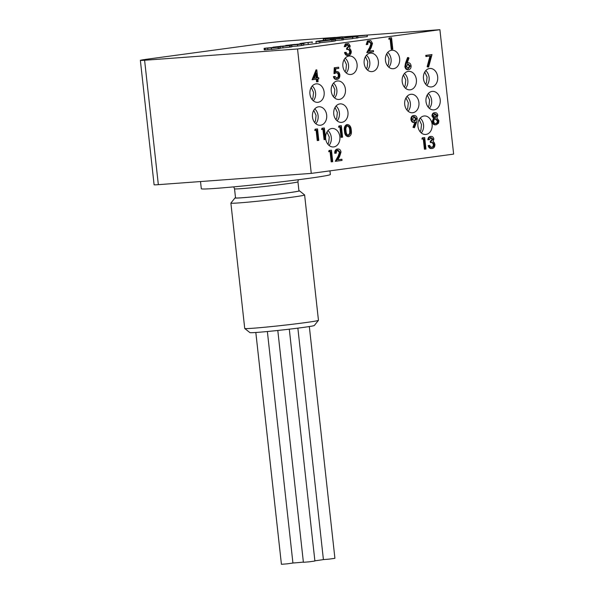 <?xml version="1.0" encoding="UTF-8"?>
<svg xmlns="http://www.w3.org/2000/svg" width="594" height="594" viewBox="0 0 594 594"><rect width="100%" height="100%" fill="white"/><g stroke="black" fill="none" stroke-linecap="round" stroke-linejoin="round"><path stroke-width="0.89" d="M304.618 194.966L318.458 320.315A37.088 1.114 173.7 0 1 318.443 320.352A37.088 1.114 173.7 0 1 281.712 325.49A37.088 1.114 173.7 0 1 244.743 328.489A37.088 1.114 173.7 0 1 244.728 328.452L230.888 203.111A37.088 1.114 -6.3 0 0 267.872 200.141A37.088 1.114 -6.3 0 0 304.618 194.966A37.088 1.114 -6.3 0 0 304.596 194.936L299.443 190.815A32.418 0.973 173.7 0 1 267.345 195.359A32.418 0.973 173.7 0 1 235.031 197.921A32.418 0.973 173.7 0 1 235.514 197.728M244.743 328.489L249.903 332.61A32.418 0.973 -6.3 0 0 282.209 329.989A32.418 0.973 -6.3 0 0 314.315 325.497L318.443 320.352M235.031 197.921L230.903 203.074A37.088 1.114 -6.3 0 0 230.888 203.111M298.923 190.726A32.418 0.973 173.7 0 1 299.443 190.815M234.533 188.818L235.536 197.899A31.898 0.958 -6.3 0 0 242.835 197.705A31.898 0.958 -6.3 0 0 278.044 194.112A31.898 0.958 -6.3 0 0 298.945 190.897L297.943 181.816A31.898 0.958 173.7 0 1 277.042 185.024A31.898 0.958 173.7 0 1 241.832 188.617A31.898 0.958 173.7 0 1 234.533 188.818L233.709 186.872M255.828 332.492L281.422 564.3L287.192 563.84L292.924 563.03L267.367 331.519M297.861 328.14L323.411 559.585L329.18 559.125L334.912 558.315L309.326 326.544M277.799 330.472L303.393 562.295L309.162 561.835L314.894 561.026L289.3 329.187M292.916 562.986A16.32 0.49 -6.3 0 0 303.371 562.102M314.865 560.803A16.32 0.49 -6.3 0 0 323.403 559.548M313.305 100.802A9.274 7.158 85.8 0 0 312.214 86.011M329.031 145.426A9.274 7.158 85.8 0 0 327.94 130.628M337.125 120.842A9.274 7.158 85.8 0 0 336.033 106.044M334.593 97.921A9.274 7.158 85.8 0 0 333.501 83.13M346.243 72.965A9.274 7.158 85.8 0 0 345.151 58.175M405.546 88.313A9.274 7.158 85.8 0 0 404.455 73.515M426.834 85.425A9.274 7.158 85.8 0 0 425.742 70.634M367.53 70.085A9.274 7.158 85.8 0 0 366.439 55.294M388.81 67.204A9.274 7.158 85.8 0 0 387.726 52.406M429.365 108.346A9.274 7.158 85.8 0 0 428.274 93.555M408.078 111.234A9.274 7.158 85.8 0 0 406.987 96.436M421.272 132.93A9.274 7.158 85.8 0 0 420.188 118.139M315.837 123.723A9.274 7.158 85.8 0 0 314.746 108.932M309.949 94.052A9.274 7.158 -94.2 0 1 316.357 83.843A9.274 7.158 -94.2 0 1 324.138 92.129A9.274 7.158 -94.2 0 1 317.723 102.339A9.274 7.158 -94.2 0 1 309.949 94.052M325.675 138.669A9.274 7.158 -94.2 0 1 332.091 128.467A9.274 7.158 -94.2 0 1 339.865 136.754A9.274 7.158 -94.2 0 1 333.449 146.956A9.274 7.158 -94.2 0 1 325.675 138.669M333.761 114.093A9.274 7.158 -94.2 0 1 340.176 103.883A9.274 7.158 -94.2 0 1 347.958 112.169A9.274 7.158 -94.2 0 1 341.543 122.379A9.274 7.158 -94.2 0 1 333.761 114.093M331.237 91.172A9.274 7.158 -94.2 0 1 337.644 80.962A9.274 7.158 -94.2 0 1 345.426 89.249A9.274 7.158 -94.2 0 1 339.011 99.458A9.274 7.158 -94.2 0 1 331.237 91.172M342.879 66.216A9.274 7.158 -94.2 0 1 349.294 56.007A9.274 7.158 -94.2 0 1 357.076 64.293A9.274 7.158 -94.2 0 1 350.66 74.502A9.274 7.158 -94.2 0 1 342.879 66.216M402.19 81.556A9.274 7.158 -94.2 0 1 408.605 71.347A9.274 7.158 -94.2 0 1 416.379 79.633A9.274 7.158 -94.2 0 1 409.964 89.843A9.274 7.158 -94.2 0 1 402.19 81.556M423.477 78.675A9.274 7.158 -94.2 0 1 429.885 68.466A9.274 7.158 -94.2 0 1 437.667 76.752A9.274 7.158 -94.2 0 1 431.251 86.962A9.274 7.158 -94.2 0 1 423.477 78.675M364.167 63.335A9.274 7.158 -94.2 0 1 370.582 53.126A9.274 7.158 -94.2 0 1 378.356 61.412A9.274 7.158 -94.2 0 1 371.948 71.622A9.274 7.158 -94.2 0 1 364.167 63.335M385.454 60.447A9.274 7.158 -94.2 0 1 391.869 50.245A9.274 7.158 -94.2 0 1 399.643 58.531A9.274 7.158 -94.2 0 1 393.228 68.733A9.274 7.158 -94.2 0 1 385.454 60.447M426.002 101.596A9.274 7.158 -94.2 0 1 432.417 91.387A9.274 7.158 -94.2 0 1 440.199 99.673A9.274 7.158 -94.2 0 1 433.783 109.883A9.274 7.158 -94.2 0 1 426.002 101.596M404.722 104.477A9.274 7.158 -94.2 0 1 411.13 94.268A9.274 7.158 -94.2 0 1 418.911 102.554A9.274 7.158 -94.2 0 1 412.496 112.763A9.274 7.158 -94.2 0 1 404.722 104.477M417.916 126.18A9.274 7.158 -94.2 0 1 424.331 115.971A9.274 7.158 -94.2 0 1 432.105 124.257A9.274 7.158 -94.2 0 1 425.698 134.467A9.274 7.158 -94.2 0 1 417.916 126.18M312.474 116.973A9.274 7.158 -94.2 0 1 318.889 106.764A9.274 7.158 -94.2 0 1 326.67 115.05A9.274 7.158 -94.2 0 1 320.255 125.26A9.274 7.158 -94.2 0 1 312.474 116.973M200.52 181.549L201.314 188.751A64.909 1.945 -6.3 0 0 216.164 188.357A64.909 1.945 -6.3 0 0 287.815 181.044A64.909 1.945 -6.3 0 0 330.346 174.51L329.945 170.857M342.79 36.858L439.902 29.7L453.638 154.106L311.271 173.389L297.542 48.983L144.602 60.254A18.548 0.557 173.7 0 1 140.362 60.365A18.548 0.557 173.7 0 1 147.03 59.2L261.011 43.763A18.548 0.557 173.7 0 1 286.969 40.971L335.313 37.407M439.902 29.7L297.542 48.983M348.864 136.62C346.547 136.16 345.344 134.281 345.24 130.984C344.617 127.755 345.381 125.609 347.535 124.54C349.873 124.985 351.113 126.864 351.254 130.168C351.841 133.412 351.039 135.566 348.864 136.62L348.114 136.679C345.797 136.212 344.587 134.333 344.483 131.044C343.867 127.814 344.624 125.661 346.777 124.592L347.067 124.569M335.632 71.629L336.219 71.555M333.39 76.559C333.873 78.527 334.89 79.485 336.449 79.433L337.199 79.381C335.64 79.425 334.622 78.467 334.14 76.5L334.934 76.396L336.909 78.208M336.367 78.245C337.726 77.903 338.365 76.826 338.29 75.03C337.986 73.396 337.177 72.646 335.87 72.78M336.998 78.2L337.117 78.193C338.476 77.844 339.115 76.775 339.04 74.97C338.736 73.344 337.927 72.594 336.627 72.72L333.984 73.634L334.259 67.761L338.647 67.211L338.78 68.392L335.766 68.8L335.625 71.889L336.642 71.525L335.885 71.577M407.239 62.816L407.61 62.778M408.449 69.713L408.709 69.691C407.046 69.721 406.021 68.674 405.643 66.558L404.893 66.61L405.509 63.135L407.573 57.529L409.006 58.019L407.18 62.979L408.085 62.749L407.336 62.801M407.959 69.75C406.296 69.78 405.271 68.733 404.893 66.61M428.63 66.996L427.888 66.595L430.769 55.933L425.905 56.549L425.779 55.368L431.979 54.574L428.63 66.996L427.873 67.048L427.138 66.654L430.004 56.036M318.703 77.695L318.829 78.876L317.812 79.009L318.102 81.668L317.307 81.772L317.018 79.121L312.058 79.745L316.045 69.929L316.802 69.877L317.679 77.836L318.703 77.695L317.671 77.784M317.307 81.772L316.557 81.831L316.268 79.225M318.005 140.503L316.862 130.183L314.746 130.428L315.139 129.18L317.53 128.898L318.8 140.399L317.248 140.563L316.112 130.286M324.814 139.583L323.678 129.262L321.562 129.507L321.948 128.252L324.339 127.977L325.609 139.471L324.064 139.635L322.928 129.366M341.788 137.281L340.644 126.968L338.528 127.205L338.922 125.958L341.312 125.676L342.582 137.177L341.03 137.34L339.902 127.064M414.441 127.74L413.743 127.257L415.689 122.245L414.768 122.461C413.105 122.527 412.073 121.51 411.679 119.424C411.605 117.218 412.414 115.912 414.107 115.518C415.8 115.481 416.847 116.535 417.24 118.681L416.594 122.193L414.441 127.74L412.986 127.309L414.879 122.446M411.679 119.424L410.922 119.476C411.323 121.57 412.355 122.579 414.011 122.52L414.768 122.461M410.922 119.476C410.855 117.27 411.664 115.971 413.35 115.578L413.58 115.555M432.15 121.696C432.61 123.96 433.739 125.007 435.536 124.837L436.286 124.785C434.489 124.948 433.36 123.901 432.9 121.636L432.15 121.696L433.546 118.31L431.986 116.045C432.016 114.137 432.774 113.038 434.251 112.741L434.511 112.726M425.17 149.161L424.027 138.847L421.918 139.085L422.304 137.838L424.695 137.563L425.965 149.057L424.413 149.22L423.284 138.951M428.623 139.724C428.749 137.845 429.521 136.746 430.932 136.42C432.447 136.308 433.42 137.192 433.85 139.055L433.071 141.558L434.14 142.412L434.897 144.379C434.942 146.748 434.051 148.121 432.239 148.507C430.568 148.611 429.462 147.616 428.913 145.515L429.707 145.411L430.576 146.904L432.128 147.327C433.42 147.134 434.08 146.221 434.11 144.587C433.59 142.887 432.595 142.196 431.118 142.523L430.992 141.342L433.048 139.159L431.073 137.593L429.417 139.612L427.866 139.776C427.999 137.897 428.764 136.798 430.175 136.472L430.457 136.449M428.913 145.515L428.163 145.575C428.712 147.668 429.818 148.663 431.489 148.559L432.239 148.507M428.163 145.575L429.707 145.411M431.37 147.379C432.662 147.186 433.323 146.273 433.36 144.639C432.84 142.939 431.845 142.256 430.368 142.582L430.234 141.402L432.298 139.211L430.316 137.652M331.935 161.791L330.799 151.477L328.682 151.715L329.069 150.468L331.459 150.185L332.729 161.687L331.185 161.85L330.049 151.574M335.484 153.23C335.372 150.876 336.197 149.473 337.949 149.012C339.605 148.946 340.622 149.963 341.001 152.064L339.664 156.43L337.793 159.801L341.914 159.244L342.04 160.425L336.026 161.241L338.929 156.014L340.221 152.264L338.038 150.193C336.805 150.497 336.219 151.47 336.278 153.126L334.734 153.289C334.622 150.935 335.439 149.525 337.199 149.064L337.526 149.042M337.815 159.749L341.914 159.244M336.026 161.241L335.268 161.293L338.179 156.073L339.464 152.324L337.288 150.252M389.864 37.949L391.543 37.726L389.115 38.009L388.751 39.167L389.508 39.107L389.864 37.949L389.115 38.009M391.543 37.726L392.805 49.139L391.253 49.302L390.124 39.026M370.782 40.541L372.497 43.384L371.161 47.758L369.282 51.121L373.403 50.564L373.537 51.745L367.515 52.562L370.426 47.334L371.71 43.585L369.535 41.513C368.302 41.818 367.716 42.79 367.775 44.446L366.223 44.609L367.434 40.941L370.782 40.541L367.434 40.941M369.312 51.077L373.403 50.564M367.515 52.562L366.765 52.614L369.676 47.394L370.96 43.644L368.777 41.573M348.596 43.54L350.208 45.968L349.435 48.47L350.505 49.324L351.254 51.299C351.299 53.66 350.415 55.034 348.604 55.42C346.933 55.524 345.819 54.529 345.277 52.428L346.072 52.324L346.941 53.816L348.485 54.24C349.777 54.047 350.438 53.133 350.475 51.5C349.955 49.799 348.953 49.116 347.475 49.443L347.349 48.263L349.413 46.072L347.431 44.513L345.775 46.532L344.23 46.696L345.344 43.934L348.596 43.54L345.344 43.934M345.277 52.428L344.52 52.487C345.069 54.589 346.176 55.584 347.846 55.48L348.604 55.42M344.52 52.487L346.072 52.324M347.735 54.299C349.027 54.099 349.688 53.193 349.718 51.559C349.198 49.859 348.203 49.168 346.725 49.495L346.599 48.314L348.656 46.124L346.681 44.565M140.362 60.365L154.098 184.771A18.548 0.557 -6.3 0 0 158.338 184.66L311.271 173.389M392.01 49.243L390.867 38.922L389.508 39.107M366.981 44.557L368.183 40.889M344.98 46.636L346.094 43.882M349.413 46.072L348.656 46.124M347.349 48.263L346.599 48.314M347.475 49.443L346.725 49.495M350.475 51.5L349.718 51.559M371.71 43.585L370.96 43.644M370.426 47.334L369.676 47.394M426.663 56.489L426.529 55.309L425.779 55.368M427.888 66.595L427.138 66.654M426.529 55.309L431.979 54.574M405.643 66.558L406.266 63.083L408.33 57.477M407.491 62.786L408.085 62.749C409.719 62.712 410.714 63.729 411.093 65.793C411.174 67.991 410.38 69.29 408.709 69.691M334.741 73.574L335.016 67.709L334.259 67.761M335.016 67.709L338.647 67.211M339.04 74.97L338.29 75.03M334.14 76.5L334.934 76.396M336.078 71.562L336.642 71.525C338.417 71.488 339.486 72.617 339.842 74.911C339.983 77.435 339.1 78.928 337.199 79.381M312.815 79.685L316.639 69.899L315.889 69.951M315.503 130.368L315.889 129.121L315.139 129.18M315.889 129.121L317.53 128.898M322.312 129.447L322.705 128.2L321.948 128.252M322.705 128.2L324.339 127.977M339.285 127.146L339.671 125.898L338.922 125.958M339.671 125.898L341.312 125.676M345.24 130.984L344.483 131.044M413.743 127.257L412.986 127.309M432.9 121.636L434.303 118.251L432.736 115.993C432.766 114.085 433.523 112.986 435.008 112.689C436.493 112.608 437.444 113.491 437.852 115.333L436.857 117.902L438.907 120.731L438.498 123.203L436.286 124.785M432.736 115.993L431.986 116.045M434.303 118.251L433.546 118.31M422.668 139.033L423.054 137.778L422.304 137.838M423.054 137.778L424.695 137.563M433.048 139.159L432.298 139.211M430.992 141.342L430.234 141.402M431.118 142.523L430.368 142.582M434.11 144.587L433.36 144.639M329.432 151.656L329.826 150.408L329.069 150.468M329.826 150.408L331.459 150.185M340.221 152.264L339.464 152.324M338.929 156.014L338.179 156.073M408.501 68.518L410.306 65.964L408.048 63.944L406.445 66.491L408.412 68.525M407.87 68.562L409.548 66.023L407.298 64.004M410.306 65.964L409.548 66.023M316.335 72.951L314.248 78.297L316.884 77.94L316.335 72.951M314.263 78.252L316.134 78L315.741 74.465M316.884 77.94L316.134 78M350.46 130.272C350.386 127.71 349.458 126.188 347.69 125.713C346.057 126.641 345.508 128.356 346.035 130.873C346.064 133.457 346.978 134.979 348.76 135.439L350.445 133.212L350.46 130.272L349.71 130.331C349.628 127.769 348.708 126.247 346.933 125.765M348.01 135.499L349.688 133.264L349.71 130.331M350.445 133.212L349.688 133.264M414.196 116.706L412.466 119.26L414.783 121.265L416.439 118.718L414.33 116.691M414.025 121.317L415.689 118.778L413.446 116.758M416.439 118.718L415.689 118.778M435.974 123.619L436.167 123.604C437.451 123.403 438.097 122.49 438.112 120.857L435.684 118.733C434.385 118.971 433.724 119.914 433.702 121.57C434.08 123.099 434.897 123.782 436.167 123.604L435.833 123.626M435.409 117.567L437.05 115.399L435.09 113.877L433.531 115.897L435.32 117.567M434.778 117.612L436.3 115.451L434.34 113.929M437.05 115.399L436.3 115.451M435.417 123.656C436.694 123.455 437.347 122.542 437.362 120.916L434.927 118.785M438.112 120.857L437.362 120.916M340.577 36.925C343.889 36.709 343.436 36.902 339.226 37.489L325.505 38.974C322.178 39.189 322.631 38.996 326.856 38.402L342.797 36.873L342.961 38.343M323.44 40.503L323.277 39.026L325.505 38.974L325.631 40.102M339.226 37.489L339.33 38.454M278.363 47.06L265.095 48.389C263.595 48.485 263.847 48.396 265.845 48.114L278.994 46.904C280.672 46.792 280.383 46.904 278.126 47.216L278.282 48.693L271.399 49.465L271.235 47.988L277.717 47.193M278.126 47.216L271.235 47.988M279.158 48.374C280.836 48.27 280.546 48.374 278.282 48.693M278.994 46.904L280.086 46.874L280.249 48.344M266.32 48.218L266.921 48.166M265.258 49.859L264.263 49.889L264.1 48.418L265.095 48.389L265.258 49.859L267.842 49.621L267.679 48.151M271.77 49.191L267.842 49.621M282.855 46.421L273.025 47.164L289.226 45.404C292.345 45.159 292.53 45.233 289.775 45.641L282.855 46.421L283.019 47.899L280.219 48.121M289.226 45.404C292.345 45.159 292.53 45.233 289.775 45.641L289.939 47.112L283.019 47.899M289.389 46.881C292.508 46.636 292.694 46.711 289.939 47.112M280.843 46.102L280.888 46.503M289.991 45.478L289.59 45.575M297.52 44.572L285.759 45.441L302.554 43.681C304.395 43.57 303.994 43.689 301.358 44.053L297.52 44.572L297.683 46.042L291.929 46.466M301.358 44.053L301.522 45.523L297.683 46.042M302.71 45.159C304.559 45.04 304.158 45.166 301.522 45.523M302.554 43.681L303.727 43.652L303.89 45.122M312.296 41.974L304.767 42.916C301.188 43.414 300.757 43.577 303.475 43.399L302.123 43.577C298.76 43.8 299.265 43.607 303.645 42.998L312.296 41.974L312.355 42.493M299.925 43.919L302.138 43.718M308.115 43.028L308.279 44.498L303.868 44.929M316.03 42.085L316.194 43.555L308.279 44.498M319.735 41.431L319.906 42.916L316.194 43.555M304.767 42.916L304.811 43.295M301.663 43.451L303.475 43.399M311.887 42.077L311.939 42.538M315.993 42.003L315.934 41.469L318.25 41.402C314.857 41.632 315.236 41.446 319.386 40.867L333.115 39.39C336.494 39.159 336.078 39.345 331.868 39.939L318.273 41.595M331.868 39.939L332.031 41.409L319.891 42.761M333.279 40.86C336.657 40.637 336.241 40.823 332.031 41.409M333.115 39.39L335.387 39.323L335.551 40.793M343.184 38.387L330.153 39.427L352.829 37.08L333.947 39.063L343.184 38.387L343.347 39.857L335.513 40.518M341.914 38.558L342.077 40.036M352.539 37.118L352.702 38.595L343.317 39.575M352.829 37.08L352.702 38.595M357.744 36.412L344.706 37.452L367.382 35.105L348.507 37.095L357.744 36.412L357.907 37.89L352.97 38.328M356.467 36.583L356.63 38.061M367.092 35.15L367.255 36.62L357.87 37.608M367.382 35.105L367.255 36.62M289.969 44.944L294.698 44.409L289.976 45.047M295.367 44.394L294.713 44.52M294.06 44.699L301.277 43.852L294.067 44.75M301.96 43.837L301.292 43.978M333.665 39.508L320.656 40.763C317.189 41.253 316.817 41.409 319.52 41.231L330.613 40.036C334.155 39.538 334.563 39.382 331.838 39.56L331.875 39.857M317.701 41.283L319.52 41.231M320.656 40.763L320.693 41.135M338.335 37.556C341.929 37.051 342.315 36.887 339.493 37.073L327.777 38.335C324.146 38.848 323.752 39.011 326.596 38.825L338.335 37.556M341.379 37.028L339.516 37.259M324.695 38.87L326.596 38.825M333.323 38.127L326.381 38.632L340.414 37.162L333.323 38.172M331.103 38.068L334.147 37.771L331.118 38.187M144.602 60.254L158.338 184.66M406.266 63.083L405.509 63.135M280.123 46.636L280.286 48.114M312.11 99.562L312.941 98.032L313.55 92.419L311.219 87.407M327.843 144.186L328.668 142.657L329.276 137.043L326.945 132.031M335.929 119.602L336.761 118.072L337.362 112.459L335.031 107.447M333.397 96.681L334.229 95.151L334.83 89.538L332.499 84.526M345.047 71.725L345.879 70.196L346.48 64.583L344.149 59.571M404.351 87.073L405.182 85.543L405.791 79.93L403.46 74.918M425.638 84.185L426.47 82.655L427.079 77.049L424.747 72.037M366.335 68.845L367.159 67.315L367.768 61.702L365.436 56.69M387.622 65.964L388.446 64.434L389.055 58.821L386.724 53.809M428.17 107.106L429.002 105.576L429.603 99.963L427.272 94.951M406.883 109.994L407.714 108.464L408.316 102.851L405.984 97.839M420.084 131.69L420.908 130.16L421.517 124.547L419.186 119.535M314.642 122.483L315.473 120.953L316.075 115.34L313.743 110.328M291.958 46.755L291.795 45.285M297.943 181.816L298.322 179.737"/></g></svg>
